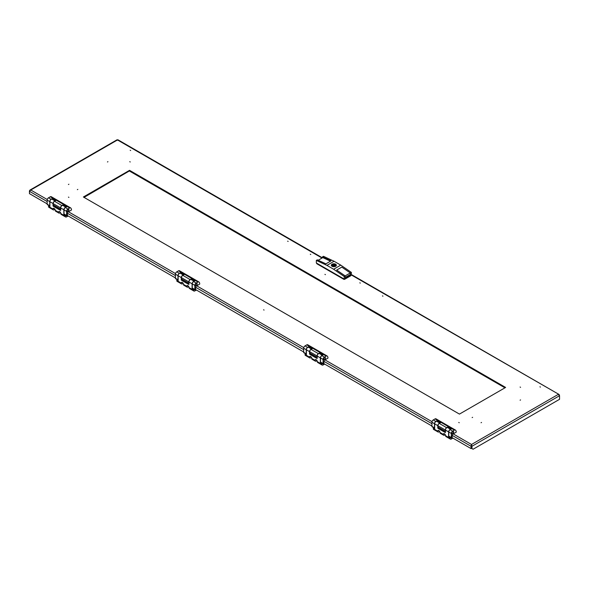 <?xml version="1.0" encoding="UTF-8"?>
<svg xmlns="http://www.w3.org/2000/svg" width="589" height="589" viewBox="0 0 589 589"><rect width="100%" height="100%" fill="white"/><g stroke="black" fill="none" stroke-linecap="round" stroke-linejoin="round"><path stroke-width="0.88" d="M287.66 241.166L288.131 241.431L287.66 241.166M130.191 150.247L130.662 150.519L130.191 150.247M310.3 254.234L310.771 254.507L310.3 254.234M382.924 296.164L382.46 295.892L382.924 296.164M540.393 387.076L539.929 386.804L540.393 387.076M360.291 283.095L359.82 282.823L360.291 283.095M77.358 189.658L77.822 189.386L77.358 189.658M472.142 417.586L472.614 417.314L472.142 417.586M520.094 387.047L520.566 387.319L520.094 387.047M520.566 399.931L520.094 400.196L520.566 399.931M130.243 161.968L129.771 161.695L130.243 161.968M107.934 161.695L107.463 161.968L107.934 161.695M324.937 274.371L325.4 274.643L324.937 274.371M68.906 197.381L68.434 197.109L68.906 197.381M68.434 184.504L68.906 184.232L68.434 184.504M263.6 309.785L264.063 310.057L263.6 309.785M458.757 422.46L459.229 422.733L458.757 422.46M481.066 422.733L481.537 422.46L481.066 422.733M129.558 170.331L505.612 387.444L459.442 414.096L83.388 196.991L129.558 170.331L129.558 170.847L505.163 387.702L129.558 170.847L84.058 197.374M453.221 433.916L471.509 444.474L471.973 446.271L471.524 446.013L471.509 444.474L471.045 446.271L471.494 446.013L471.494 448.332L471.045 448.59L471.045 446.271L452.212 435.396M471.509 444.989L471.494 446.013M29.45 190.784L29.45 191.315L30.775 190.019L29.929 190.085L29.656 190.902M47.164 201.548L29.45 191.315L29.45 193.634L47.164 203.868M67.44 215.574L175.419 277.912M195.695 289.619L303.666 351.957M323.943 363.663L431.921 426.002M452.197 437.708L471.045 448.59M471.509 444.474L558.225 394.409L559.55 395.705L559.55 399.313L473.085 449.23L471.973 448.59L471.973 446.271L559.55 395.705L559.071 394.475L351.353 274.975L344.219 279.09L316.337 262.996L316.337 260.419L317.338 259.845L325.886 263.843L331.018 260.883L322.47 256.878L322.47 257.783M471.524 446.013L471.524 448.332L471.973 448.59M117.027 140.219L117.955 140.219M333.514 265.44L334.316 265.249L333.514 265.44M332.225 266.184A2.29 1.318 0 0 0 332.601 266.361L333.183 266.014A1.48 0.854 0 0 0 335.325 265.249A1.48 0.854 0 0 0 335.17 264.873L335.759 264.527A2.29 1.318 0 0 0 335.089 264.144L334.5 264.483A1.48 0.854 0 0 0 332.365 265.249A1.48 0.854 0 0 0 332.52 265.632L331.931 265.97A2.29 1.318 0 0 0 332.225 266.184M331.327 265.315A2.525 1.458 180 0 1 332.115 264.314M332.063 266.28A2.525 1.458 180 0 1 331.32 265.249A2.525 1.458 180 0 1 332.881 263.901A2.525 1.458 180 0 1 335.627 264.218A2.525 1.458 180 0 1 336.371 265.249A2.525 1.458 180 0 1 334.81 266.596A2.525 1.458 180 0 1 332.063 266.28M335.627 264.351A2.525 1.458 180 0 1 336.363 265.315M350.963 275.196L350.963 275.49A0.729 0.42 180 0 1 350.749 275.785L344.727 279.26A0.729 0.42 180 0 1 343.704 279.26L316.941 263.806A0.729 0.42 180 0 1 316.727 263.511L316.727 263.224M318.207 260.25L322.801 257.592L330.517 261.17M336.68 270.079L341.804 267.104L336.672 270.071L345.22 275.939L344.219 276.521L333.624 269.239L340.759 265.124L351.353 272.398L350.352 272.979L350.352 274.526L345.22 277.485L345.22 275.939M345.169 275.902L350.286 272.95L341.804 267.119L350.352 272.979M345.22 277.404L350.352 274.526M350.286 272.95L350.286 274.481M344.219 279.09L344.219 276.521M351.353 274.975L351.353 272.398M340.759 265.124L334.066 261.258L323.471 256.303L322.47 256.878M334.066 261.258L326.932 265.381L333.624 269.239M326.932 265.381L316.337 260.419M332.52 266.324L332.52 265.632M334.5 266.014L334.5 264.483M335.089 265.713L335.089 264.144M335.17 265.632L335.17 264.873M504.942 387.827L129.558 171.105M451.365 437.936A0.95 0.545 -60 0 1 451.071 437.907A0.95 0.545 -60 0 1 450.916 437.708L449.981 438.245A1.892 1.09 120 0 0 450.379 439.114L445.969 436.567A1.892 1.09 120 0 1 445.586 435.808L445.579 435.698A1.657 0.957 60 0 0 444.408 433.784A1.657 0.957 60 0 0 443.583 433.703A1.657 0.957 60 0 0 443.245 434.351L444.209 433.902A0.95 0.545 120 0 0 444.327 434.012A0.95 0.545 120 0 0 444.71 434.005M437.936 426.23A1.892 1.09 -60 0 1 439.166 423.358A1.892 1.09 -60 0 1 439.703 423.182M439.836 423.101L436.876 421.4A1.892 1.09 120 0 0 435.934 421.488A1.892 1.09 120 0 0 434.653 424.22M437.936 426.296A1.892 1.09 -60 0 1 437.774 425.641L437.774 427.96L438.385 427.607M445.269 434.719L444.577 435.124A1.892 1.09 -60 0 1 443.627 435.212L440.395 433.349A1.892 1.09 120 0 1 440.005 432.591L439.998 432.481A1.657 0.957 60 0 0 438.834 430.566A1.657 0.957 60 0 0 438.002 430.485A1.657 0.957 60 0 0 437.664 431.133L438.599 430.382M450.519 429.425A1.892 1.09 120 0 0 449.981 429.602A1.892 1.09 120 0 0 448.759 432.473M445.468 430.463A1.892 1.09 -60 0 1 446.749 427.739A1.892 1.09 -60 0 1 447.699 427.643L450.651 429.352M449.554 436.883L448.811 437.31L448.59 436.928L448.59 431.892A1.892 1.09 120 0 0 448.759 432.54M445.468 432.407L445.468 430.088L448.59 431.892M450.379 439.114A1.892 1.09 120 0 0 451.321 439.019L452.897 438.113M443.627 435.212A1.892 1.09 -60 0 1 443.237 434.461M434.218 428.034L433.254 428.586A1.892 1.09 120 0 0 433.651 429.455L438.054 431.995A1.892 1.09 -60 0 1 437.664 431.236M450.651 437.34L450.916 437.708M438.636 430.677A0.95 0.545 120 0 0 438.746 430.787A0.95 0.545 120 0 0 439.136 430.787M439.696 431.501L438.996 431.899A1.892 1.09 -60 0 1 438.054 431.995M433.482 428.461L434.653 428.873L434.653 423.844L437.774 425.641M445.579 435.698L449.981 438.245L449.76 437.855L450.497 437.436M448.811 437.31L449.76 437.855M438.834 427.864L437.995 428.35L445.247 432.532M437.995 428.35L437.774 427.96M452.661 431.538A1.421 0.817 -60 0 1 453.368 431.465A1.421 0.817 -60 0 1 453.589 432.606A1.421 0.817 -60 0 1 452.661 433.85A1.421 0.817 -60 0 1 451.954 433.924A1.421 0.817 -60 0 1 451.734 432.79A1.421 0.817 -60 0 1 452.661 431.538M452.948 431.42A1.421 0.817 -60 0 1 452.993 431.612A1.104 0.641 120 0 0 452.543 431.612M452.44 434.365L456.232 432.157A5.043 2.916 120 0 0 455.518 430.117A1.892 1.09 120 0 0 455.393 430.029A1.892 1.09 120 0 0 454.443 430.117L452.661 431.148A1.892 1.09 120 0 0 451.321 433.467L451.321 437.59A0.95 0.545 120 0 0 451.52 438.025A0.95 0.545 120 0 0 451.991 437.973L452.44 434.365M445.299 431.281A0.95 0.545 120 0 0 445.468 431.693L438.135 427.459A0.95 0.545 -60 0 1 437.936 427.025L445.299 431.281L445.299 429.992L437.936 425.744L437.936 427.025M437.274 421.621L437.384 420.524L435.823 421.429A1.892 1.09 120 0 0 434.483 423.741L434.483 427.864A0.95 0.545 120 0 0 434.653 428.277L432.112 426.819A0.95 0.545 -60 0 1 431.921 426.384L434.483 427.864M437.384 420.524L440.837 422.519L439.276 423.425A1.892 1.09 120 0 0 437.936 425.744M448.089 427.872L448.2 426.767L446.639 427.673A1.892 1.09 120 0 0 445.299 429.992M448.2 426.767L451.66 428.77L450.099 429.668A1.892 1.09 120 0 0 448.759 431.987L448.759 436.11L451.321 437.59M436.11 418.919A1.892 1.09 120 0 0 435.985 418.823A1.892 1.09 120 0 0 435.043 418.919L433.254 419.942A1.892 1.09 120 0 0 431.921 422.261L431.921 426.384M451.52 438.025L448.951 436.537A0.95 0.545 -60 0 1 448.759 436.11M451.667 433.136A1.104 0.641 120 0 0 451.888 433.519A1.421 0.817 -60 0 1 451.697 433.585M453.088 431.693A1.104 0.641 120 0 0 452.993 431.612L453.213 431.737A1.104 0.641 120 0 0 452.661 431.796A1.104 0.641 120 0 0 451.94 432.768A1.104 0.641 120 0 0 452.109 433.651A1.104 0.641 120 0 0 452.661 433.592A1.104 0.641 120 0 0 453.383 432.62A1.104 0.641 120 0 0 453.213 431.737M323.118 363.892A0.95 0.545 -60 0 1 322.824 363.862A0.95 0.545 -60 0 1 322.662 363.663L321.734 364.201A1.892 1.09 120 0 0 322.124 365.07L317.721 362.522A1.892 1.09 120 0 1 317.331 361.764L317.324 361.653A1.657 0.957 60 0 0 316.16 359.739A1.657 0.957 60 0 0 315.329 359.658A1.657 0.957 60 0 0 314.99 360.306L315.962 359.857A0.95 0.545 120 0 0 316.072 359.967A0.95 0.545 120 0 0 316.462 359.96M309.689 352.185A1.892 1.09 -60 0 1 310.918 349.314A1.892 1.09 -60 0 1 311.448 349.137M311.581 349.056L308.629 347.355A1.892 1.09 120 0 0 307.679 347.444A1.892 1.09 120 0 0 306.398 350.175M309.689 352.251A1.892 1.09 -60 0 1 309.519 351.596L309.519 353.915L310.138 353.562M317.007 360.682L316.322 361.079A1.892 1.09 -60 0 1 315.38 361.167L312.148 359.305A1.892 1.09 120 0 1 311.758 358.546L311.75 358.436A1.657 0.957 60 0 0 310.58 356.522A1.657 0.957 60 0 0 309.755 356.441A1.657 0.957 60 0 0 309.416 357.089L310.344 356.338M322.271 355.381A1.892 1.09 120 0 0 321.734 355.557A1.892 1.09 120 0 0 320.504 358.429M317.221 356.419A1.892 1.09 -60 0 1 318.502 353.694A1.892 1.09 -60 0 1 319.444 353.599L322.397 355.307M321.299 362.839L320.563 363.266L320.342 362.883L320.342 357.847A1.892 1.09 120 0 0 320.504 358.495M317.221 358.362L317.221 356.043L320.342 357.847M322.124 365.07A1.892 1.09 120 0 0 323.074 364.974L324.642 364.068M315.38 361.167A1.892 1.09 -60 0 1 314.99 360.416M306.118 353.901L305.006 354.541A1.892 1.09 120 0 0 305.397 355.41L309.799 357.95A1.892 1.09 -60 0 1 309.416 357.192M322.404 363.295L322.662 363.663M310.381 356.632A0.95 0.545 120 0 0 310.499 356.743A0.95 0.545 120 0 0 310.889 356.743M311.441 357.457L310.749 357.854A1.892 1.09 -60 0 1 309.799 357.95M305.227 354.416L306.398 354.828L306.398 349.8L309.519 351.596M317.324 361.653L321.734 364.201L321.513 363.811L322.249 363.391M320.563 363.266L321.513 363.811M310.58 353.82L309.748 354.306L316.992 358.487M309.748 354.306L309.519 353.915M324.414 357.494A1.421 0.817 -60 0 1 325.121 357.42A1.421 0.817 -60 0 1 325.334 358.561A1.421 0.817 -60 0 1 324.414 359.805A1.421 0.817 -60 0 1 323.7 359.879A1.421 0.817 -60 0 1 323.486 358.745A1.421 0.817 -60 0 1 324.414 357.494A1.104 0.641 120 0 1 324.473 357.516A1.119 0.648 120 0 0 324.458 357.464M324.701 357.376A1.421 0.817 -60 0 1 324.738 357.567A1.104 0.641 120 0 0 324.289 357.567M324.186 360.321L327.977 358.112A5.043 2.916 120 0 0 327.263 356.073A1.892 1.09 120 0 0 327.138 355.977A1.892 1.09 120 0 0 326.196 356.073L324.414 357.103A1.892 1.09 120 0 0 323.074 359.423L323.074 363.546A0.95 0.545 120 0 0 323.265 363.98A0.95 0.545 120 0 0 323.744 363.928L324.186 360.321M317.051 357.236A0.95 0.545 120 0 0 317.221 357.648L309.888 353.415A0.95 0.545 -60 0 1 309.689 352.98L317.051 357.236L317.051 355.947L309.689 351.699L309.689 352.98M309.019 347.576L309.129 346.479L307.568 347.385A1.892 1.09 120 0 0 306.228 349.697L306.228 353.82A0.95 0.545 120 0 0 306.398 354.232L303.865 352.774A0.95 0.545 -60 0 1 303.666 352.34L306.228 353.82M309.129 346.479L312.59 348.474L311.029 349.38A1.892 1.09 120 0 0 309.689 351.699M319.834 353.827L319.952 352.723L318.391 353.628A1.892 1.09 120 0 0 317.051 355.947M319.952 352.723L323.405 354.725L321.844 355.623A1.892 1.09 120 0 0 320.504 357.943L320.504 362.066L323.074 363.546M307.863 344.874A1.892 1.09 120 0 0 307.738 344.779A1.892 1.09 120 0 0 306.788 344.874L305.006 345.898A1.892 1.09 120 0 0 303.666 348.217L303.666 352.34M323.265 363.98L320.703 362.493A0.95 0.545 -60 0 1 320.504 362.066M323.413 359.091A1.104 0.641 120 0 0 323.633 359.474A1.421 0.817 -60 0 1 323.449 359.54M324.841 357.648A1.104 0.641 120 0 0 324.738 357.567L324.959 357.692A1.104 0.641 120 0 0 324.414 357.751A1.104 0.641 120 0 0 323.692 358.723A1.104 0.641 120 0 0 323.862 359.607A1.104 0.641 120 0 0 324.414 359.548A1.104 0.641 120 0 0 325.128 358.576A1.104 0.641 120 0 0 324.959 357.692M194.863 289.847A0.95 0.545 -60 0 1 194.569 289.817A0.95 0.545 -60 0 1 194.414 289.619L193.487 290.156A1.892 1.09 120 0 0 193.877 291.025L189.467 288.477A1.892 1.09 120 0 1 189.084 287.719L189.076 287.609A1.657 0.957 60 0 0 187.906 285.694A1.657 0.957 60 0 0 187.081 285.613A1.657 0.957 60 0 0 186.742 286.261L187.707 285.812A0.95 0.545 120 0 0 187.825 285.923A0.95 0.545 120 0 0 188.215 285.915M181.441 278.141A1.892 1.09 -60 0 1 182.664 275.269A1.892 1.09 -60 0 1 183.201 275.092M183.334 275.011L180.381 273.311A1.892 1.09 120 0 0 179.431 273.399A1.892 1.09 120 0 0 178.15 276.131M181.441 278.207A1.892 1.09 -60 0 1 181.272 277.552L181.272 279.871L181.883 279.517M188.767 286.629L188.075 287.034A1.892 1.09 -60 0 1 187.125 287.123L183.893 285.26A1.892 1.09 120 0 1 183.503 284.502L183.496 284.391A1.657 0.957 60 0 0 182.332 282.477A1.657 0.957 60 0 0 181.5 282.396A1.657 0.957 60 0 0 181.162 283.044L182.097 282.293M194.017 281.336A1.892 1.09 120 0 0 193.487 281.513A1.892 1.09 120 0 0 192.257 284.384M188.966 282.374A1.892 1.09 -60 0 1 190.247 279.65A1.892 1.09 -60 0 1 191.197 279.554L194.149 281.262M193.052 288.794L192.316 289.221L192.088 288.838L192.088 283.802A1.892 1.09 120 0 0 192.257 284.45M188.966 284.318L188.966 281.998L192.088 283.802M193.877 291.025A1.892 1.09 120 0 0 194.819 290.929L196.395 290.024M187.125 287.123A1.892 1.09 -60 0 1 186.742 286.372M177.716 279.944L176.752 280.497A1.892 1.09 120 0 0 177.149 281.365L181.552 283.905A1.892 1.09 -60 0 1 181.162 283.147M194.149 289.251L194.414 289.619M182.134 282.587A0.95 0.545 120 0 0 182.251 282.698A0.95 0.545 120 0 0 182.634 282.698M183.194 283.412L182.502 283.81A1.892 1.09 -60 0 1 181.552 283.905M176.98 280.371L178.15 280.784L178.15 275.755L181.272 277.552M189.076 287.609L193.487 290.156L193.258 289.766L193.995 289.346M192.316 289.221L193.258 289.766M182.332 279.775L181.493 280.261L188.745 284.443M181.493 280.261L181.272 279.871M196.159 283.449A1.421 0.817 -60 0 1 196.866 283.375A1.421 0.817 -60 0 1 197.087 284.516A1.421 0.817 -60 0 1 196.159 285.761A1.421 0.817 -60 0 1 195.452 285.834A1.421 0.817 -60 0 1 195.231 284.701A1.421 0.817 -60 0 1 196.159 283.449M196.454 283.331A1.421 0.817 -60 0 1 196.49 283.523A1.104 0.641 120 0 0 196.041 283.523M195.938 286.276L199.73 284.067A5.043 2.916 120 0 0 199.016 282.028A1.892 1.09 120 0 0 198.891 281.932A1.892 1.09 120 0 0 197.941 282.028L196.159 283.059A1.892 1.09 120 0 0 194.819 285.378L194.819 289.501A0.95 0.545 120 0 0 195.018 289.935A0.95 0.545 120 0 0 195.489 289.884L195.938 286.276M188.797 283.191A0.95 0.545 120 0 0 188.966 283.603L181.633 279.37A0.95 0.545 -60 0 1 181.441 278.936L188.797 283.191L188.797 281.903L181.441 277.655L181.441 278.936M180.771 273.532L180.882 272.435L179.321 273.34A1.892 1.09 120 0 0 177.981 275.652L177.981 279.775A0.95 0.545 120 0 0 178.15 280.187L175.61 278.73A0.95 0.545 -60 0 1 175.419 278.295L177.981 279.775M180.882 272.435L184.335 274.43L182.774 275.335A1.892 1.09 120 0 0 181.441 277.655M191.587 279.782L191.697 278.678L190.137 279.584A1.892 1.09 120 0 0 188.797 281.903M191.697 278.678L195.158 280.681L193.597 281.579A1.892 1.09 120 0 0 192.257 283.898L192.257 288.021L194.819 289.501M179.608 270.83A1.892 1.09 120 0 0 179.483 270.734A1.892 1.09 120 0 0 178.541 270.83L176.752 271.853A1.892 1.09 120 0 0 175.419 274.172L175.419 278.295M195.018 289.935L192.456 288.448A0.95 0.545 -60 0 1 192.257 288.021M195.165 285.047A1.104 0.641 120 0 0 195.386 285.429A1.421 0.817 -60 0 1 195.202 285.496M196.586 283.603A1.104 0.641 120 0 0 196.49 283.523L196.711 283.648A1.104 0.641 120 0 0 196.159 283.707A1.104 0.641 120 0 0 195.438 284.678A1.104 0.641 120 0 0 195.607 285.562A1.104 0.641 120 0 0 196.159 285.503A1.104 0.641 120 0 0 196.881 284.531A1.104 0.641 120 0 0 196.711 283.648M66.616 215.802A0.95 0.545 -60 0 1 66.321 215.773A0.95 0.545 -60 0 1 66.167 215.574L65.232 216.111A1.892 1.09 120 0 0 65.622 216.98L61.219 214.433A1.892 1.09 120 0 1 60.829 213.674L60.822 213.564A1.657 0.957 60 0 0 59.658 211.65A1.657 0.957 60 0 0 58.826 211.569A1.657 0.957 60 0 0 58.488 212.217L59.46 211.768A0.95 0.545 120 0 0 59.577 211.878A0.95 0.545 120 0 0 59.96 211.871M53.187 204.096A1.892 1.09 -60 0 1 54.416 201.224A1.892 1.09 -60 0 1 54.954 201.048M55.079 200.967L52.126 199.266A1.892 1.09 120 0 0 51.184 199.354A1.892 1.09 120 0 0 49.896 202.086M53.187 204.162A1.892 1.09 -60 0 1 53.025 203.507L53.025 205.826L53.636 205.473M60.534 212.614L59.828 212.99A1.892 1.09 -60 0 1 58.878 213.078L55.646 211.215A1.892 1.09 120 0 1 55.256 210.457L55.248 210.347A1.657 0.957 60 0 0 54.078 208.432A1.657 0.957 60 0 0 53.253 208.351A1.657 0.957 60 0 0 52.914 208.999L53.849 208.248M65.769 207.291A1.892 1.09 120 0 0 65.232 207.468A1.892 1.09 120 0 0 64.01 210.339M60.719 208.329A1.892 1.09 -60 0 1 62 205.605A1.892 1.09 -60 0 1 62.942 205.509L65.902 207.218M64.797 214.749L64.061 215.176L63.84 214.794L63.84 209.758A1.892 1.09 120 0 0 64.01 210.406M60.719 210.273L60.719 207.954L63.84 209.758M65.622 216.98A1.892 1.09 120 0 0 66.572 216.885L68.14 215.979M58.878 213.078A1.892 1.09 -60 0 1 58.488 212.327M49.469 205.9L48.504 206.452A1.892 1.09 120 0 0 48.894 207.321L53.305 209.861A1.892 1.09 -60 0 1 52.914 209.102M65.902 215.206L66.167 215.574M53.886 208.543A0.95 0.545 120 0 0 53.997 208.653A0.95 0.545 120 0 0 54.387 208.653M54.946 209.367L54.247 209.765A1.892 1.09 -60 0 1 53.305 209.861M48.725 206.327L49.896 206.739L49.896 201.71L53.025 203.507M60.822 213.564L65.232 216.111L65.011 215.721L65.747 215.302M64.061 215.176L65.011 215.721M54.085 205.73L53.246 206.216L60.49 210.398M53.246 206.216L53.025 205.826M67.912 209.404A1.421 0.817 -60 0 1 68.618 209.331A1.421 0.817 -60 0 1 68.839 210.472A1.421 0.817 -60 0 1 67.912 211.716A1.421 0.817 -60 0 1 67.198 211.79A1.421 0.817 -60 0 1 66.984 210.656A1.421 0.817 -60 0 1 67.912 209.404M68.199 209.286A1.421 0.817 -60 0 1 68.236 209.478A1.104 0.641 120 0 0 67.794 209.478M67.683 212.231L71.475 210.023A5.043 2.916 120 0 0 70.761 207.983A1.892 1.09 120 0 0 70.643 207.888A1.892 1.09 120 0 0 69.693 207.983L67.912 209.014A1.892 1.09 120 0 0 66.572 211.333L66.572 215.456A0.95 0.545 120 0 0 66.771 215.891A0.95 0.545 120 0 0 67.242 215.839L67.683 212.231M60.549 209.147A0.95 0.545 120 0 0 60.719 209.559L53.385 205.325A0.95 0.545 -60 0 1 53.187 204.891L60.549 209.147L60.549 207.858L53.187 203.61L53.187 204.891M52.517 199.487L52.627 198.39L51.066 199.296A1.892 1.09 120 0 0 49.734 201.607L49.734 205.73A0.95 0.545 120 0 0 49.896 206.143L47.363 204.685A0.95 0.545 -60 0 1 47.164 204.25L49.734 205.73M52.627 198.39L56.088 200.385L54.527 201.291A1.892 1.09 120 0 0 53.187 203.61M63.34 205.738L63.45 204.633L61.889 205.539A1.892 1.09 120 0 0 60.549 207.858M63.45 204.633L66.903 206.636L65.342 207.534A1.892 1.09 120 0 0 64.01 209.853L64.01 213.976L66.572 215.456M51.361 196.785A1.892 1.09 120 0 0 51.236 196.689A1.892 1.09 120 0 0 50.286 196.785L48.504 197.808A1.892 1.09 120 0 0 47.164 200.127L47.164 204.25M66.771 215.891L64.201 214.403A0.95 0.545 -60 0 1 64.01 213.976M66.91 211.002A1.104 0.641 120 0 0 67.131 211.385A1.421 0.817 -60 0 1 66.947 211.451M68.339 209.559A1.104 0.641 120 0 0 68.236 209.478L68.464 209.603A1.104 0.641 120 0 0 67.912 209.662A1.104 0.641 120 0 0 67.19 210.634A1.104 0.641 120 0 0 67.36 211.517A1.104 0.641 120 0 0 67.912 211.458A1.104 0.641 120 0 0 68.633 210.487A1.104 0.641 120 0 0 68.464 209.603M322.028 258.041L117.491 139.954L30.775 190.019L47.253 199.538M68.464 211.782L175.5 273.583M196.719 285.827L303.755 347.628M324.966 359.872L432.002 421.672M67.463 213.262L175.419 275.593M195.717 287.307L303.666 349.638M323.965 361.351L431.921 423.682M335.516 264.284A2.363 1.369 180 0 1 335.516 266.213A2.363 1.369 180 0 1 332.174 266.213A2.363 1.369 180 0 1 332.174 264.284A2.363 1.369 180 0 1 335.516 264.284M344.727 278.796L344.727 279.26M350.749 275.785L350.749 275.321M343.704 279.26L343.704 278.796M316.941 263.342L316.941 263.806M448.59 436.928L449.105 436.626M443.245 434.351L439.998 432.481M437.664 431.133L433.254 428.586M446.639 427.673L439.276 423.425M452.661 431.148L450.099 429.668M454.443 430.117L435.043 418.919M435.823 421.429L433.254 419.942M434.483 423.741L431.921 422.261M451.321 433.467L448.759 431.987M451.432 428.895L448.089 426.966M437.274 420.715L440.616 422.652M320.342 362.883L320.858 362.581M314.99 360.306L311.75 358.436M309.416 357.089L305.006 354.541M318.391 353.628L311.029 349.38M324.414 357.103L321.844 355.623M326.196 356.073L306.788 344.874M307.568 347.385L305.006 345.898M306.228 349.697L303.666 348.217M323.074 359.423L320.504 357.943M323.184 354.85L319.834 352.921M309.019 346.671L312.369 348.607M192.088 288.838L192.603 288.536M186.742 286.261L183.496 284.391M181.162 283.044L176.752 280.497M190.137 279.584L182.774 275.335M196.159 283.059L193.597 281.579M197.941 282.028L178.541 270.83M179.321 273.34L176.752 271.853M177.981 275.652L175.419 274.172M194.819 285.378L192.257 283.898M194.93 280.806L191.587 278.877M180.771 272.626L184.114 274.562M63.84 214.794L64.356 214.492M58.488 212.217L55.248 210.347M52.914 208.999L48.504 206.452M61.889 205.539L54.527 201.291M67.912 209.014L65.342 207.534M69.693 207.983L50.286 196.785M51.066 199.296L48.504 197.808M49.734 201.607L47.164 200.127M66.572 211.333L64.01 209.853M66.682 206.761L63.34 204.832M52.517 198.581L55.867 200.518M29.929 190.085L117.078 139.77M117.91 139.77L322.397 257.827M351.353 274.548L559.071 394.475M334.316 265.249L334.316 266.059M336.371 265.381L335.597 264.277C333.411 263.519 331.982 263.887 331.32 265.381M333.374 265.249L333.374 266.059M445.534 435.426L444.791 434.999M434.122 427.982L433.32 428.439M455.393 430.029L435.985 418.823M317.287 361.381L316.543 360.954M305.875 353.937L305.073 354.394M327.138 355.977L307.738 344.779M189.032 287.336L188.296 286.909M177.62 279.893L176.818 280.349M198.891 281.932L179.483 270.734M60.785 213.292L60.041 212.865M49.373 205.848L48.57 206.305M70.643 207.888L51.236 196.689"/></g></svg>
